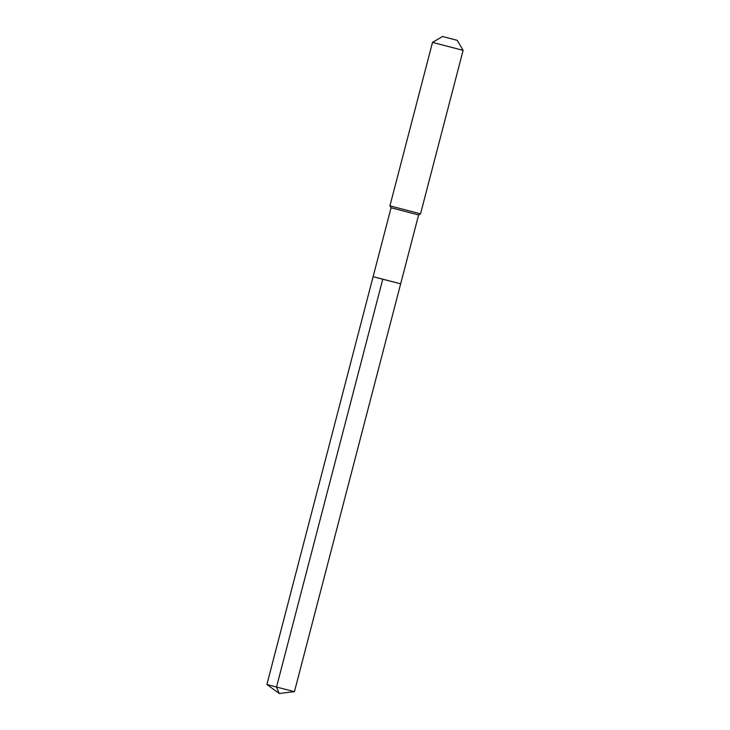 <?xml version="1.0" encoding="UTF-8"?>
<svg xmlns="http://www.w3.org/2000/svg" width="730" height="730" viewBox="0 0 730 730"><rect width="100%" height="100%" fill="white"/><g stroke="black" fill="none" stroke-linecap="round" stroke-linejoin="round"><path stroke-width="1.09" d="M266.888 684.485L279.243 693.5L294.436 691.666L276.524 687.049L279.243 693.5L276.524 687.049L266.888 684.485L391.061 207.776L418.609 214.958L400.67 283.833L373.112 276.661L382.757 279.216L276.524 687.049L382.757 279.216L400.67 283.833L391.024 281.269M418.609 214.958L420.535 213.826L389.92 205.851L391.061 207.776M442.535 36.5L457.226 40.323L442.535 36.5L432.507 42.386L463.112 50.361L420.535 213.826M432.507 42.386L389.92 205.851M457.226 40.323L463.112 50.361M400.67 283.833L294.436 691.666"/></g></svg>
